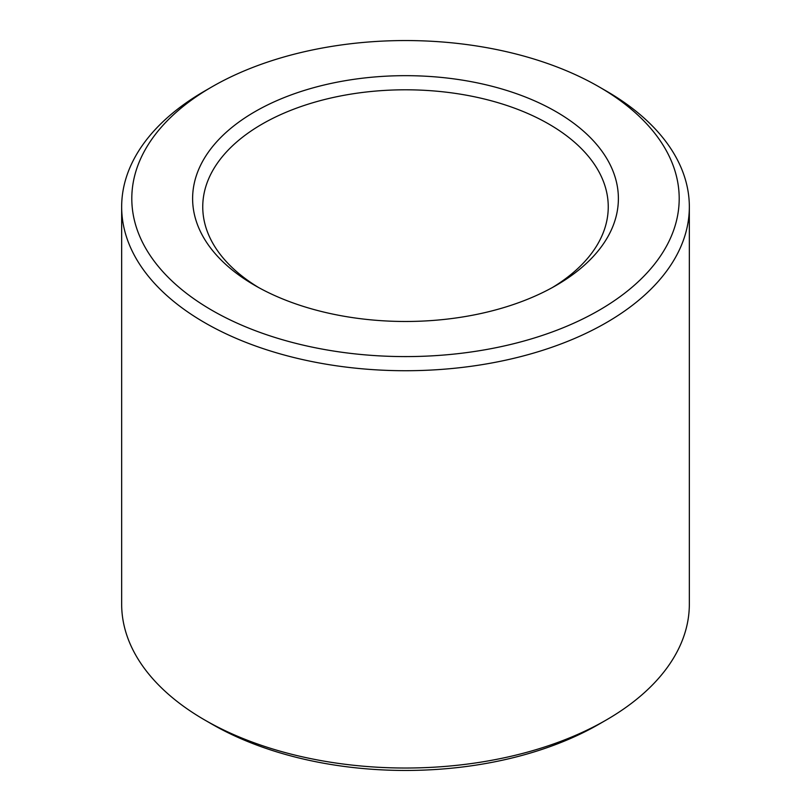 <?xml version="1.0" encoding="UTF-8"?>
<svg xmlns="http://www.w3.org/2000/svg" width="811" height="811" viewBox="0 0 811 811"><rect width="100%" height="100%" fill="white"/><g stroke="black" fill="none" stroke-linecap="round" stroke-linejoin="round"><path stroke-width="1.22" d="M258.638 287.55A202.75 117.058 180 0 1 202.75 206.846A202.75 117.058 180 0 1 405.5 89.798A202.75 117.058 180 0 1 608.25 206.846A202.75 117.058 180 0 1 552.362 287.55M556.032 285.482A212.887 122.907 180 0 1 254.968 285.482A212.887 122.907 180 0 1 254.968 111.665A212.887 122.907 180 0 1 556.032 111.665A212.887 122.907 180 0 1 556.032 285.482L556.032 285.482M599.045 86.838L606.212 90.974A283.84 163.873 180 0 1 689.34 206.846L689.34 604.154A283.84 163.873 180 0 1 606.212 720.026L599.035 724.162A273.702 158.023 180 0 1 599.035 724.162L599.045 724.162A273.702 158.023 180 0 1 211.955 724.162L204.788 720.026A283.84 163.873 180 0 1 121.66 604.154L121.66 206.846A283.84 163.873 180 0 1 204.788 90.974L211.955 86.838A273.702 158.023 180 0 1 599.045 86.838A273.702 158.023 180 0 1 599.035 310.309A273.702 158.023 180 0 1 211.965 310.309A273.702 158.023 180 0 1 211.955 86.838M599.045 724.162L606.212 720.026A283.84 163.873 180 0 1 204.788 720.026M689.34 206.846A283.84 163.873 180 0 1 606.212 322.727A283.84 163.873 180 0 1 296.877 358.249A283.84 163.873 180 0 1 121.66 206.846"/></g></svg>
